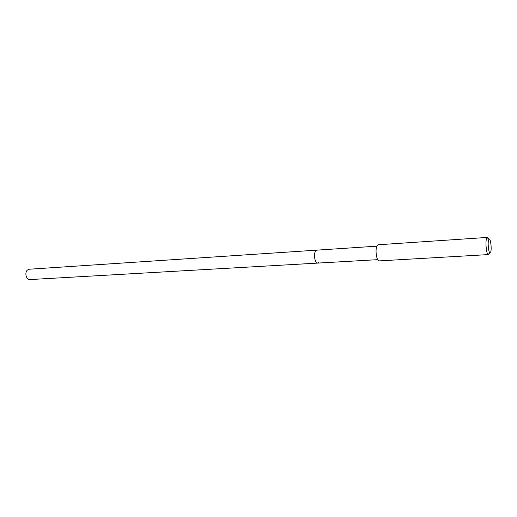 <?xml version="1.0" encoding="UTF-8"?>
<svg xmlns="http://www.w3.org/2000/svg" width="517" height="517" viewBox="0 0 517 517"><rect width="100%" height="100%" fill="white"/><g stroke="black" fill="none" stroke-linecap="round" stroke-linejoin="round"><path stroke-width="0.78" d="M376.874 246.163L29.236 269.221L27.401 270.061C24.344 272.627 26.289 280.04 29.876 279.574L317.522 263.108C315.04 263.58 313.425 254.235 315.473 251.139L316.721 250.157L315.473 251.139C313.425 254.235 315.04 263.58 317.522 263.108L318.808 262.08M487.324 237.426L378.244 244.761L376.971 245.963C374.89 249.782 376.68 261.447 379.239 260.891L488.048 254.61C486.407 253.66 485.289 242.35 486.484 238.686L487.324 237.426L488.365 238.692M489.269 253.356L488.391 254.739M488.565 240.05L488.972 239.184C490.362 237.361 491.893 248.205 490.769 251.844L489.812 252.794C488.513 252.018 487.621 242.99 488.565 240.05M377.707 259.663L317.522 263.108M488.972 239.184L486.995 237.6M489.812 252.794L488.048 254.61"/></g></svg>
